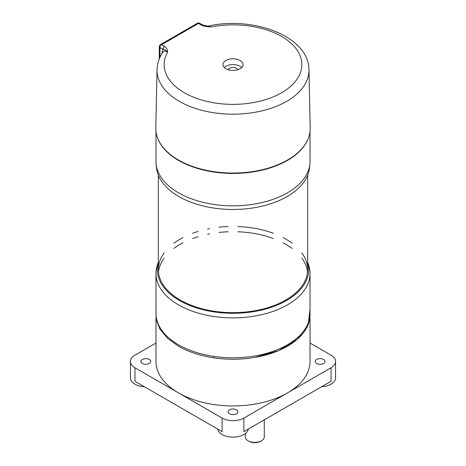 <?xml version="1.0" encoding="UTF-8"?>
<svg xmlns="http://www.w3.org/2000/svg" width="466" height="466" viewBox="0 0 466 466"><rect width="100%" height="100%" fill="white"/><g stroke="black" fill="none" stroke-linecap="round" stroke-linejoin="round"><path stroke-width="0.7" d="M158.341 262.078L157.368 264.997A77.03 44.474 0 0 0 155.97 273.42L155.97 313.338A77.03 44.474 0 0 0 178.53 344.788A77.03 44.474 0 0 0 262.48 354.428A77.03 44.474 0 0 0 310.03 313.338L310.03 273.42A77.03 44.474 0 0 0 308.632 264.997L307.659 262.078M310.03 314.777A77.03 44.474 180 0 1 211.255 357.439A77.03 44.474 180 0 1 178.53 346.226M310.03 318.919L310.03 361.47A77.03 44.474 180 0 1 287.47 392.92A77.03 44.474 180 0 1 178.53 392.92A77.03 44.474 180 0 1 155.97 361.47L155.97 318.919M316.682 363.468A4.899 2.831 180 0 1 315.249 361.47A4.899 2.831 180 0 1 320.148 358.645A4.899 2.831 180 0 1 325.047 361.47A4.899 2.831 180 0 1 322.023 364.086A4.899 2.831 180 0 1 316.682 363.468M142.386 363.468A4.899 2.831 180 0 1 140.953 361.47A4.899 2.831 180 0 1 145.852 358.645A4.899 2.831 180 0 1 150.751 361.47A4.899 2.831 180 0 1 147.728 364.086A4.899 2.831 180 0 1 142.386 363.468M229.534 413.785A4.899 2.831 180 0 1 228.101 411.787A4.899 2.831 180 0 1 233 408.956A4.899 2.831 180 0 1 237.899 411.787A4.899 2.831 180 0 1 234.876 414.396A4.899 2.831 180 0 1 229.534 413.785M310.03 343.052L331.041 355.179A15.407 8.895 180 0 1 335.555 361.47A15.407 8.895 180 0 1 331.041 367.761L243.893 418.072A15.407 8.895 180 0 1 222.107 418.072L134.959 367.761A15.407 8.895 180 0 1 130.445 361.47L130.445 377.92A15.407 8.895 0 0 0 144.431 386.774M217.657 429.052A15.407 8.895 0 0 0 222.107 434.522A15.407 8.895 0 0 0 238.231 436.601A15.407 8.895 0 0 0 248.343 429.052M321.569 386.774A15.407 8.895 0 0 0 331.041 384.211A15.407 8.895 0 0 0 335.555 377.92L335.555 361.47M243.893 418.072L243.893 431.621L331.041 381.305L331.041 367.761M134.959 367.761L134.959 381.305L222.107 431.621L222.107 418.072M307.659 262.125A75.76 43.74 180 0 1 267.851 308.387A75.76 43.74 180 0 1 179.433 300.477A75.76 43.74 180 0 1 158.341 262.125M155.97 273.42A77.03 44.474 0 0 0 178.53 304.869A77.03 44.474 0 0 0 262.48 314.509A77.03 44.474 0 0 0 310.03 273.42M301.852 252.881A74.659 43.105 180 0 1 307.659 269.552A74.659 43.105 180 0 1 261.572 309.372A74.659 43.105 180 0 1 180.208 300.028A74.659 43.105 180 0 1 158.341 269.552A74.659 43.105 180 0 1 163.613 253.644A74.659 43.105 180 0 1 164.149 252.881M173.865 243.24A74.659 43.105 180 0 1 182.893 237.596M192.609 233.297A74.659 43.105 180 0 1 198.126 231.439M207.609 229.016A74.659 43.105 180 0 1 209.63 228.614M219.113 227.198A74.659 43.105 180 0 1 228.142 226.54M237.858 226.54A74.659 43.105 180 0 1 273.391 233.297M283.107 237.596A74.659 43.105 180 0 1 292.135 243.24M158.481 272.161A74.659 43.105 180 0 1 163.613 258.869A74.659 43.105 180 0 1 164.149 258.106M173.865 248.465A74.659 43.105 180 0 1 182.893 242.821M192.609 238.522A74.659 43.105 180 0 1 198.126 236.664M207.609 234.241A74.659 43.105 180 0 1 209.63 233.839M219.113 232.423A74.659 43.105 180 0 1 228.142 231.765M237.858 231.765A74.659 43.105 180 0 1 273.391 238.522M283.107 242.821A74.659 43.105 180 0 1 292.135 248.465M301.852 258.106A74.659 43.105 180 0 1 307.519 272.161M213.743 356.397L213.743 357.836M130.445 361.47A15.407 8.895 180 0 1 134.959 355.179L155.97 343.052M310.03 131.517L310.03 161.37A77.03 44.474 180 0 1 309.878 164.125A77.03 44.474 180 0 1 233 205.844A77.03 44.474 180 0 1 156.122 164.125A77.03 44.474 180 0 1 155.97 161.37L155.97 131.517M156.122 164.125L156.535 167.981A76.616 44.235 0 0 0 233 209.473A76.616 44.235 0 0 0 309.465 167.981L309.878 164.125M264.269 419.86L264.269 436.945A9.483 5.476 180 0 1 261.49 440.813A9.483 5.476 180 0 1 248.081 440.813A9.483 5.476 180 0 1 245.308 436.945L245.308 433.584M261.49 440.813L260.651 441.296L261.49 440.813M248.081 440.813L248.92 441.296A8.295 4.788 0 0 0 260.651 441.296M155.795 127.923A77.21 44.579 -0 0 0 233 173.049A77.21 44.579 -0 0 0 310.205 127.923L308.958 69.778A75.964 43.856 -0 0 1 233 114.176A75.964 43.856 -0 0 1 157.042 69.778L155.795 127.923M162.937 49.32A2.371 1.369 -60 0 1 164.615 46.419L161.644 44.707A2.371 1.369 120 0 0 159.972 47.608L162.937 49.32C164.335 49.373 165.913 50.281 167.673 52.052C167.719 49.944 166.7 48.068 164.615 46.419M201.487 25.129C204.341 26.335 207.591 26.923 211.244 26.894L202.681 25.018L199.704 23.3A2.371 1.369 120 0 0 198.516 23.417A2.371 1.369 -120 0 0 197.334 23.3L160.461 44.585A2.371 1.369 60 0 1 161.644 44.707L198.516 23.417L201.487 25.129A2.371 1.369 -60 0 1 202.669 25.013A2.371 1.369 -60 0 1 202.681 25.018A2.371 1.369 -60 0 1 202.704 25.036M162.943 49.326L161.947 53.578M157.042 69.778C157.234 63.399 159.238 57.423 163.065 51.843L164.562 50.928L167.673 52.052A68.857 39.756 -0 0 0 225.637 104.139A68.857 39.756 -0 0 0 301.461 60.359A68.857 39.756 -0 0 0 211.244 26.894L207.603 26.201M240.124 60.498A10.071 5.813 -0 0 0 229.144 59.24A10.071 5.813 -0 0 0 222.929 64.611A10.071 5.813 -0 0 0 233 70.43A10.071 5.813 -0 0 0 243.071 64.611A10.071 5.813 -0 0 0 240.124 60.498M241.726 67.518A10.071 5.813 -0 0 0 240.124 66.306A10.071 5.813 -0 0 0 224.274 67.518M237.934 69.684A5.097 2.942 -0 0 0 236.606 68.339A5.097 2.942 -0 0 0 231.66 67.582A5.097 2.942 -0 0 0 228.066 69.684M157.689 138.291A77.03 44.474 0 0 0 233 173.428A77.03 44.474 0 0 0 308.311 138.291M160.461 44.585A2.371 2.371 0 0 0 159.279 46.641A2.371 1.369 -0 0 0 159.972 47.608L159.972 57.289M162.395 52.85A2.371 1.392 1 0 0 161.964 52.495M155.97 309.203L156.063 319.402L160.036 329.299L167.632 338.368L178.443 346.191C187.775 351.533 198.714 355.284 211.255 357.439M254.745 357.439L278.726 350.572L297.273 339.341L308.183 324.994L310.03 309.203M307.659 269.552L307.659 175.175M158.341 269.552L158.341 175.175M199.704 23.3A2.371 2.371 0 0 0 197.334 23.3M159.279 58.914L159.279 46.641M207.271 26.259C252.718 15.628 308.941 36.115 308.958 69.778"/></g></svg>

